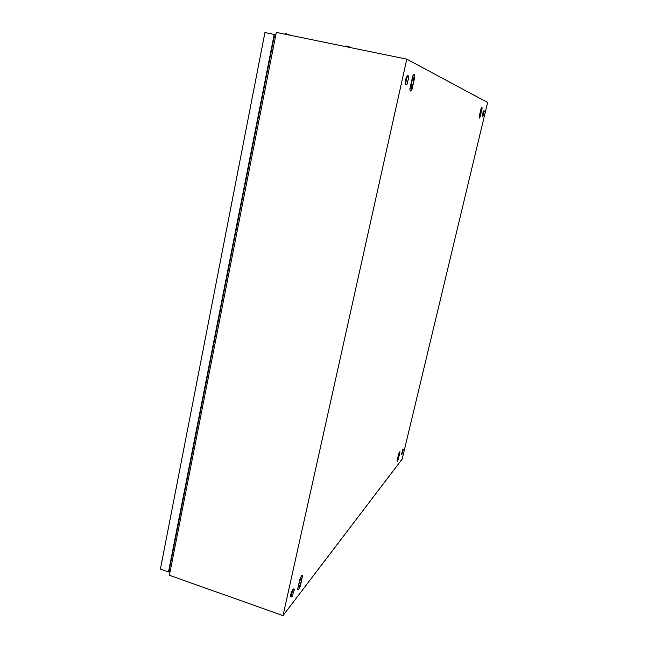 <?xml version="1.0" encoding="UTF-8"?>
<svg xmlns="http://www.w3.org/2000/svg" width="648" height="648" viewBox="0 0 648 648"><rect width="100%" height="100%" fill="white"/><g stroke="black" fill="none" stroke-linecap="round" stroke-linejoin="round"><path stroke-width="0.97" d="M283.014 615.6L406.798 59.146L487.604 102.505L402.173 459.084L283.014 615.6L169.387 575.278L276.307 32.4L406.798 59.146M479.147 116.681L479.318 118.114L480.087 117.061L482.104 108.597L481.926 107.123L481.18 108.159L479.147 116.681M396.957 461.125L397.394 461.311L398.342 459.335L399.994 451.535L398.739 453.681L396.957 461.125M409.892 88.744L409.99 89.951C410.354 91.498 411.01 91.376 411.974 89.578L414.817 76.91L414.153 74.528L412.76 75.946L409.892 88.744M297.578 589.51L298.688 589.162L300.469 585.776L302.656 575.124L301.725 575.643L299.935 579.012L297.578 589.51M271.69 49.256L272.808 50.196M173.591 553.927L172.328 554.364M272.978 49.329L271.763 48.892M411.974 89.578L411.245 87.642M414.817 76.91L413.57 78.141M398.342 459.335L398.147 458.825M400.116 451.931L399.087 452.822M300.469 585.776L300.129 584.917M302.81 575.367L300.858 577.028M480.087 117.061L479.674 115.952M482.104 108.597L481.156 109.504M291.446 35.502L282.641 33.696M408.289 75.873L408.637 78.076L406.887 84.515L406.085 84.775C405.17 83.495 407.236 75.119 408.289 75.873M407.479 83.333L406.887 84.515M405.624 84.815L405.365 84.629C404.441 83.341 406.515 74.966 407.568 75.719M403.299 449.356L401.898 454.507L403.299 449.356M401.533 454.394L402.862 449.226L403.412 449.25M293.576 589.283L294.16 588.967L294.281 590.045L291.964 596.63L291.325 597.035C291.114 594.977 291.859 592.402 293.576 589.283M292.232 596.217L291.964 596.63M290.814 596.849L290.693 596.808C290.474 594.759 291.227 592.175 292.937 589.064L294.03 588.919M484.291 110.93L482.857 116.656C482.93 114.299 483.408 112.388 484.291 110.93M482.46 116.616L482.387 116.559C482.452 114.202 482.93 112.29 483.821 110.832M274.064 37.179L275.279 37.657M172.619 558.868L171.202 560.091M274.185 34.465L264.927 32.562L160.396 569.074L168.496 571.941L274.185 34.465L275.781 35.105M170.367 570.289L168.496 571.941M170.546 569.381L169.128 570.629L274.347 35.745L275.554 36.223M298.922 583.54L298.882 586.707L300.129 584.925L301.563 580.673L301.652 578.146L300.283 579.887L298.647 584.771M301.717 578.219L300.599 577.676L299.489 581.005M298.266 586.464L298.825 586.74L298.234 586.61M397.945 456.994L397.718 459.424L399.192 455.682L399.443 453.689L398.787 454.523L397.775 457.707M398.893 453.284L398.39 455.115M399.427 453.657L398.925 453.203M397.435 459.116L397.321 459.594M480.257 112.023L479.876 115.822L481.067 112.825L481.488 109.65L480.071 112.841M481.383 109.439L481.027 108.848L480.703 110.16M479.609 114.745L479.277 116.203L479.901 115.822L479.334 116.178M411.496 81.608L411.318 87.593L413.343 83.228L413.78 78.886L412.808 78.44L411.156 83.114M413.529 78.084L412.898 77.136L412.808 78.44L412.063 79.072M410.565 85.73L410.945 86.735L410.427 88.168L411.529 87.553M347.514 46.356L346.988 46.235M346.98 46.3L349.118 46.615M346.834 46.049L346.316 45.992M414.153 74.528L413.221 75.176M289.081 34.514L285.42 33.664M406.085 84.775L405.365 84.629M401.898 454.507L401.468 454.37M291.325 597.035L290.693 596.808M482.857 116.656L482.387 116.559M411.318 87.593L410.565 88.112M345.481 46.13L344.858 46.445"/></g></svg>
